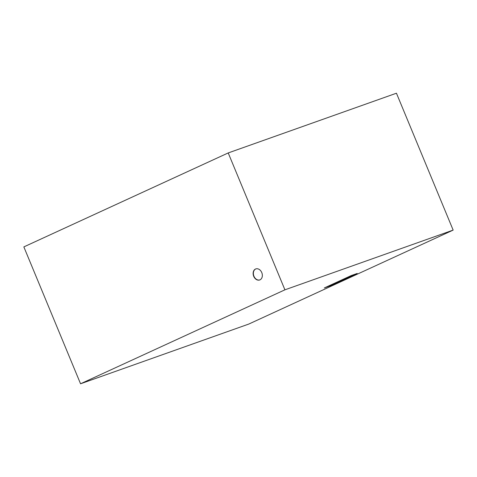 <?xml version="1.0" encoding="UTF-8"?>
<svg xmlns="http://www.w3.org/2000/svg" width="477" height="477" viewBox="0 0 477 477"><rect width="100%" height="100%" fill="white"/><g stroke="black" fill="none" stroke-linecap="round" stroke-linejoin="round"><path stroke-width="0.72" d="M255.899 268.891A5.855 4.43 -109.5 0 0 255.744 268.956A5.855 4.43 -109.5 0 0 253.943 276.219A5.855 4.43 -109.5 0 0 259.816 279.921M261.772 272.594A5.855 4.43 70.5 0 1 259.977 279.85A5.855 4.43 70.5 0 1 259.697 279.963A5.855 4.43 70.5 0 1 253.704 276.302A5.855 4.43 70.5 0 1 255.779 268.927A5.855 4.43 70.5 0 1 261.772 272.594M328.248 286.14L353.105 274.913M330.311 285.824L324.3 287.959L351.191 275.593L357.201 273.458L330.311 285.824L330.162 285.461M284.918 289.825L80.553 383.788L23.85 246.901L228.215 152.938L284.918 289.825L453.15 230.099L396.447 93.212L228.215 152.938M453.15 230.099L248.785 324.062L80.553 383.788"/></g></svg>
